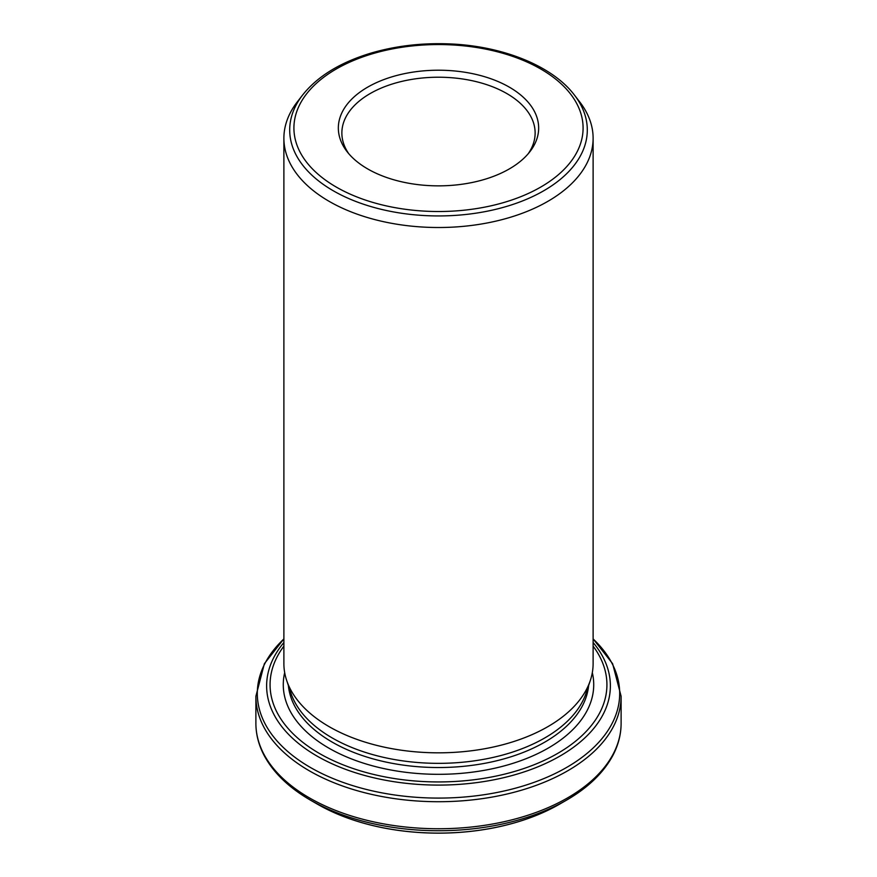 <?xml version="1.0" encoding="UTF-8"?>
<svg xmlns="http://www.w3.org/2000/svg" width="877" height="877" viewBox="0 0 877 877"><rect width="100%" height="100%" fill="white"/><g stroke="black" fill="none" stroke-linecap="round" stroke-linejoin="round"><path stroke-width="1.32" d="M528.228 153.716A96.634 55.788 0 0 0 535.134 133.008A96.634 55.788 0 0 0 438.5 77.22A96.634 55.788 0 0 0 341.866 133.008A96.634 55.788 0 0 0 348.772 153.716M325.849 808.704A171.037 98.75 0 0 0 336.286 813.571A171.037 98.75 0 0 0 540.714 813.571A171.037 98.75 0 0 0 551.151 808.704M593.115 138.248L593.115 663.56A154.615 89.268 180 0 1 590.32 680.475A154.615 89.268 180 0 1 483.808 748.903A154.615 89.268 180 0 1 329.171 726.682A154.615 89.268 180 0 1 286.68 680.475A154.615 89.268 180 0 1 283.885 663.56L283.885 138.248A154.615 89.268 0 0 0 329.171 201.37A154.615 89.268 0 0 0 497.665 220.719A154.615 89.268 0 0 0 593.115 138.248A154.615 89.268 0 0 0 579.642 101.809L574.336 94.957A148.805 85.913 180 0 1 522.889 200.789A148.805 85.913 180 0 1 333.282 190.78A148.805 85.913 180 0 1 302.664 94.957L297.358 101.809A154.615 89.268 0 0 0 283.885 138.248M367.682 168.921A100.153 57.816 0 0 0 529.927 151.644A100.153 57.816 0 0 0 438.5 70.215A100.153 57.816 0 0 0 347.073 151.644A100.153 57.816 0 0 0 367.682 168.921M286.68 680.475L290.868 692.994A150.351 86.801 0 0 0 332.186 737.93A150.351 86.801 0 0 0 482.558 759.537A150.351 86.801 0 0 0 586.132 692.994L590.32 680.475M593.115 642.534A171.87 99.222 180 0 1 538.171 766.706A171.87 99.222 180 0 1 316.97 756.029A171.87 99.222 180 0 1 283.885 642.534M283.885 646.141A168.428 97.237 0 0 0 319.403 753.464A168.428 97.237 0 0 0 533.128 765.139A168.428 97.237 0 0 0 593.115 646.141M309.373 770.839A182.613 105.437 180 0 1 255.887 696.283L255.887 723.317A182.613 105.437 0 0 0 309.373 797.862A182.613 105.437 0 0 0 508.386 820.719A182.613 105.437 0 0 0 621.113 723.317L621.113 696.283A182.613 105.437 180 0 1 508.386 793.696A182.613 105.437 180 0 1 309.373 770.839M310.381 800.098L317.397 804.143A171.256 98.871 0 0 0 559.603 804.143L566.619 800.098A181.188 104.604 180 0 1 310.381 800.098C289.026 787.721 273.69 772.988 264.383 755.919C258.748 745.362 255.909 734.498 255.887 723.317M284.685 672.648A155.218 89.618 0 0 0 328.743 748.07A155.218 89.618 0 0 0 507.432 764.996A155.218 89.618 0 0 0 592.315 672.648M288.38 685.529A150.351 86.801 0 0 0 332.186 742.106A150.351 86.801 0 0 0 492.161 761.817A150.351 86.801 0 0 0 588.62 685.529M336.264 187.064A144.584 83.479 0 0 0 578.162 149.649A144.584 83.479 0 0 0 401.074 47.402A144.584 83.479 0 0 0 336.264 187.064M283.885 638.938A181.188 104.604 0 0 0 310.381 767.452A181.188 104.604 0 0 0 550.581 775.674A181.188 104.604 0 0 0 593.115 638.938M317.397 804.143L336.286 813.571M559.603 804.143L540.714 813.571M302.664 94.957C317.408 76.452 339.991 62.574 370.39 53.289C394.836 46.042 420.741 42.896 448.103 43.85C501.83 45.615 552.137 65.654 574.336 94.957M566.619 800.098C587.974 787.721 603.31 772.988 612.617 755.919C618.252 745.362 621.091 734.498 621.113 723.317M593.115 638.862L612.617 663.692L621.113 696.283M283.885 638.862L264.383 663.692L255.887 696.283"/></g></svg>
